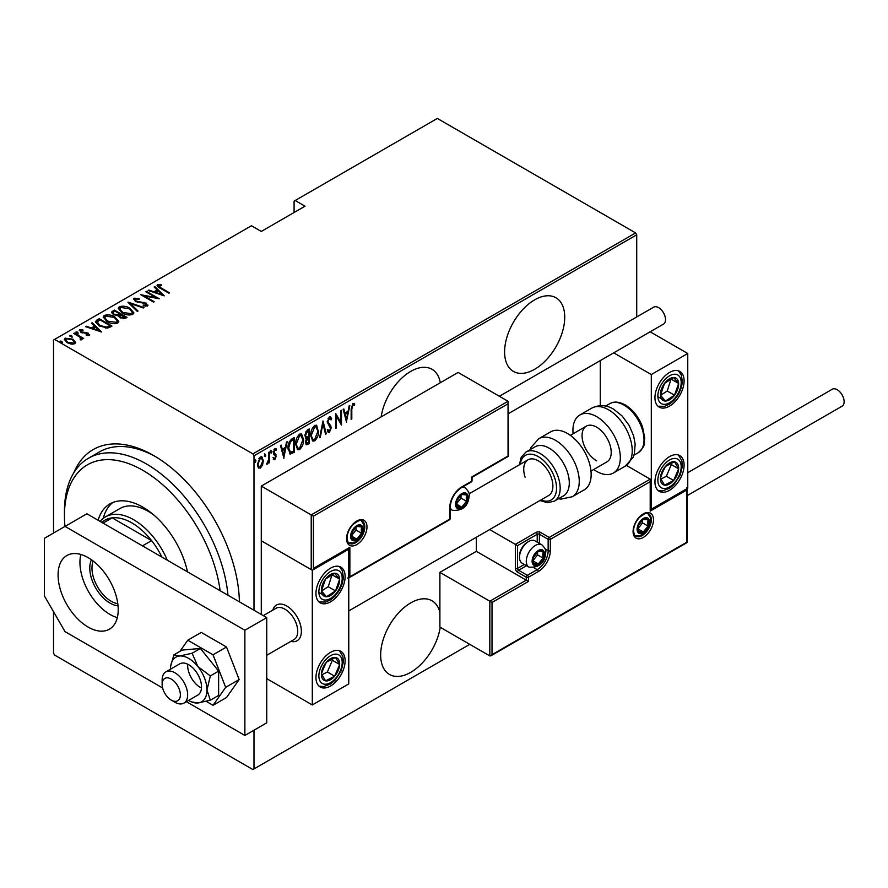<?xml version="1.0" encoding="UTF-8"?>
<svg xmlns="http://www.w3.org/2000/svg" width="888" height="888" viewBox="0 0 888 888"><rect width="100%" height="100%" fill="white"/><g stroke="black" fill="none" stroke-linecap="round" stroke-linejoin="round"><path stroke-width="1.33" d="M73.804 472.827A121.145 69.941 60 0 1 153.757 455.577L153.757 455.577A121.145 69.941 60 0 1 239.394 601.82A115.984 66.966 -120 0 0 239.394 601.798M440.304 382.728A42.524 24.553 120 0 0 431.99 369.286A42.524 24.553 120 0 0 410.733 371.395A42.524 24.553 120 0 0 381.163 416.872M534.665 299.844A42.524 24.553 120 0 0 506.882 337.318A42.524 24.553 120 0 0 513.397 371.395A42.524 24.553 120 0 0 534.665 369.286A42.524 24.553 120 0 0 562.448 331.812A42.524 24.553 120 0 0 555.921 297.735A42.524 24.553 120 0 0 534.665 299.844M439.893 612.298A42.524 24.553 120 0 0 431.99 600.776A42.524 24.553 120 0 0 410.733 602.885A42.524 24.553 120 0 0 382.95 640.359A42.524 24.553 120 0 0 389.466 674.447A42.524 24.553 120 0 0 410.733 672.338A42.524 24.553 120 0 0 440.237 627.283M253.99 730.202L253.99 768.93L252.902 769.563L54.601 655.078L53.513 653.191L53.513 611.688M53.513 533.055L53.513 340.037L54.601 339.405L252.902 453.89L635.63 232.922L636.718 234.809L636.718 316.949M262.537 465.068L260.373 468.109L258.208 467.576L257.431 464.202L260.373 456.965L261.904 456.832L263.314 460.805L262.537 465.068L261.927 464.724M258.852 468.22L258.208 467.576M269.364 451.959L269.364 462.726L268.709 463.103L268.709 461.516L266.589 464.147L268.576 459.729L268.709 452.336L269.364 451.959M274.903 458.375L274.048 459.374L274.769 459.784L273.293 459.118L273.748 457.919L274.792 458.452L275.58 456.554L273.293 452.614L274.947 448.551L276.568 449.073L276.113 450.327L274.969 449.861L273.948 452.181L276.235 456.121L274.769 459.784L273.293 459.118M273.748 457.919L274.792 458.452M275.391 455.688L273.56 454.123M274.947 448.551L276.568 449.073L275.835 448.651L275.447 449.728M276.113 450.327L274.004 449.606M273.215 451.759L275.979 454.612L275.247 454.19L275.502 455.699L276.235 456.121M293.495 451.248L293.495 451.914L289.566 453.657L290.298 454.079L288.012 448.373C287.701 444.677 288.989 441.536 291.875 438.961L294.228 437.606L294.228 452.336L289.71 453.879M305.461 438.095L306.36 438.55L304.861 435.642L307.248 430.081L309.279 428.915L309.279 443.645L306.371 444.755L305.516 442.169L306.36 438.55L305.783 438.372M323.01 420.979L326.285 433.821L325.574 434.243L322.932 423.865L320.291 437.285L319.58 437.695L323.01 420.979M340.837 410.689L341.492 410.312L341.492 425.041L336.43 416.361L336.43 427.972L335.775 428.349L335.775 413.619L340.837 422.277L340.837 410.689M351.803 409.29L351.803 419.092L351.149 419.469L351.149 409.523L352.913 403.341L354.745 403.985L354.345 405.35L352.869 404.884L351.803 409.29L351.149 408.924M354.035 403.33L354.745 403.985L354.012 403.563L353.635 404.884M354.345 405.35L352.869 404.884M636.718 234.809L253.99 455.788L253.99 610.256M253.99 768.93L469.774 644.344M346.564 422.122L343.134 409.368L343.845 408.957L344.888 413.075L348.074 411.233L349.128 405.905L349.839 405.494L346.342 421.989M329.803 430.58L328.66 431.99L329.381 432.412L327.428 431.046L328.038 429.792L329.47 430.858L330.536 428.371L327.261 422.133L329.404 416.916L330.525 416.849L331.679 418.825L331.046 419.935L329.393 418.437L327.916 421.778L330.769 425.929L331.191 427.938L329.381 432.412L328.416 432.456M328.66 418.015L330.114 418.415L328.072 418.559M328.471 430.536L329.47 430.858M318.592 430.835C318.814 434.565 317.527 437.917 314.718 440.881L312.676 441.025L310.745 435.442C310.523 431.701 311.832 428.36 314.663 425.43L316.65 425.285L317.926 430.447M303.552 439.527C303.774 443.256 302.475 446.609 299.678 449.572L297.624 449.716L295.704 444.122C295.482 440.393 296.781 437.051 299.611 434.121L301.609 433.977L303.552 439.527L302.875 439.127M283.927 458.286L280.486 445.532L281.196 445.121L282.251 449.239L285.437 447.408L286.48 442.08L287.19 441.669L283.705 458.153M270.44 450.305L271.817 451.581L271.162 453.18L270.507 452.336L271.162 450.727L271.817 451.581L271.162 450.727M264.38 453.801L265.767 455.078L265.112 456.676L264.458 455.833L265.112 454.223L265.767 455.078L265.112 454.223M254.567 459.473L255.955 460.739L255.3 462.348L254.645 461.494L255.3 459.884L255.955 460.739L255.3 459.884M635.63 232.922L437.34 118.437L294.083 201.143L294.083 212.51M72.938 339.227L75.469 342.424L74.847 343.723L71.14 344.089L67.055 342.624L64.313 339.427L65.19 338.15L72.938 339.227L75.702 342.468M74.359 333.056L83.683 338.439L81.652 338.028L81.707 339.76L80.741 339.949L80.12 339.161L80.941 338.594L80.686 339.871L79.898 337.163L73.704 333.433L74.359 333.056L74.359 333.81M82.118 339.094L81.707 339.76M80.941 330.392L81.418 331.846L88.267 333.155L89.244 335.409L86.436 335.498L86.103 334.776L88.123 334.732L87.657 333.555L80.808 332.245L79.776 329.737L82.651 329.537L83.061 330.292L80.941 330.392L80.619 331.69M87.968 335.653L87.657 333.555M79.276 330.48L79.776 329.737L79.776 330.58L81.352 330.236M89.688 334.765L89.244 335.409M96.87 320.057L99.212 318.703L111.977 326.063L110.445 326.951L107.581 328.072L99.223 325.885L95.416 321.8L96.87 320.057L96.87 320.901L99.212 319.547L99.212 318.703M114.263 310.012L127.017 317.382L125.585 318.204L120.102 317.726L118.226 315.673L113.464 314.652L111.444 312.299L114.263 310.012L114.841 311.189M128.005 302.087L144.034 307.559L143.323 307.97L130.381 303.552L138.04 311.022L137.329 311.433L128.005 302.331M145.832 291.786L146.487 291.408L159.241 298.779L144.111 295.893L154.168 301.709L153.513 302.087L140.759 294.716L155.866 297.58L145.832 291.786M158.83 285.414L161.061 287.923L169.553 292.829L168.898 293.207L160.273 288.234C157.809 287.246 156.91 286.047 157.576 284.626L160.883 284.426L161.461 285.214L158.83 285.414L159.119 287.534M157.032 285.403L157.576 284.626L157.576 285.47L160.883 285.27M54.601 339.405L251.437 225.763L261.283 231.446L305.017 206.194L295.182 200.51M164.313 295.848L148.118 290.465L148.829 290.054L153.968 291.808L157.154 289.976L154.112 287.002L154.823 286.591L164.313 295.848M135.365 298.967L136.053 301.065L146.287 303.197L147.464 305.96L143.345 305.838L143.168 305.028L146.231 305.15L145.688 303.607L135.376 301.432L134.066 298.202L139.127 298.501L139.138 299.245L135.365 298.967L134.898 300.533M147.985 305.139L147.464 305.96M146.231 305.15L146.231 305.994L146.231 305.15M133.455 299.112L134.066 298.202L134.066 299.045L136.619 298.757M129.914 308.28L133.844 312.787L132.789 314.419C128.827 315.462 125.275 314.929 122.122 312.854L118.226 308.336L119.325 306.715C123.254 305.716 126.784 306.238 129.914 308.28L129.914 309.068M114.863 316.972L118.792 321.467L117.749 323.11C113.786 324.142 110.223 323.621 107.071 321.534L103.175 317.027L104.273 315.406C108.203 314.396 111.733 314.918 114.863 316.972L114.863 317.749M101.665 332.012L85.481 326.629L86.192 326.218L91.331 327.983L94.517 326.14L91.475 323.176L92.186 322.766L101.665 332.012M75.991 332.767L77.711 333L77.711 332.156L78.122 333.144L76.401 332.911L75.991 331.923L77.711 332.156L78.122 333.144M69.941 336.252L71.662 336.497L71.662 335.653L72.061 336.641L70.352 336.408L69.941 335.42L71.662 335.653L72.061 336.641M60.129 341.924L61.838 342.158L61.838 341.314L62.249 342.313L60.539 342.069L60.129 341.081L61.838 341.314L62.249 342.313M253.99 455.788L252.902 453.89M155.6 456.665A115.984 66.966 -120 0 0 99.401 451.937L88.467 458.241A115.984 66.966 60 0 1 146.464 463.991A115.984 66.966 60 0 1 227.972 595.226M160.883 285.203L160.883 284.426M148.829 290.709L148.829 290.054M153.968 292.463L153.968 291.808M154.179 292.541L157.154 290.809L157.154 289.976M154.656 287.534L154.823 286.591M154.823 287.435L163.226 295.626M155.611 292.374L161.771 294.472L158.131 290.92L155.611 293.029M161.771 295.127L161.771 294.472M146.487 292.163L146.487 291.408M155.866 297.669L157.309 298.501M144.111 296.659L144.111 295.893M142.668 295.815L144.111 296.104M155.866 298.213L155.866 297.58M139.127 299.234L139.127 298.501M135.365 299.811L136.053 301.909M136.053 301.776L136.053 301.065M137.573 302.297L137.573 301.631M143.923 302.997L143.923 302.32M146.243 304.018L146.287 303.197M146.287 304.04L147.885 305.539M145.221 306.205L146.231 305.994M128.927 303.241L130.381 303.74M137.496 311.333L130.381 304.395L130.381 303.552M130.514 309.49L133.799 313.187M118.271 308.791L119.325 306.715M119.325 307.559L122.688 306.926M122.777 313.209L122.777 312.476L131.457 313.686L132.356 312.232L129.26 308.658L120.657 307.459L119.702 309.768L121.556 312.509M129.082 315.062L131.457 314.53L132.356 312.232M131.457 314.53L131.457 313.686M119.702 308.924L122.777 312.476M119.658 313.975L120.89 314.685M125.064 317.083L126.296 317.804M111.522 312.731L112.243 311.177M112.243 312.021L114.263 310.856M117.416 315.751L119.658 314.729L119.658 313.886L114.918 311.144L113.953 311.71L112.92 312.809L114.119 314.274L117.693 314.851L119.658 313.886M112.92 312.809L113.498 314.674M123.077 318.736L125.064 317.849L125.064 317.005L120.524 314.896L119.547 315.939L120.735 317.338L125.064 317.005M119.547 315.939L120.091 317.726M124.165 318.359L124.165 317.516M120.735 318.059L120.735 317.338M117.693 315.684L117.693 314.851M114.119 314.996L114.119 314.274M115.473 318.182L118.748 321.878M103.23 317.471L104.273 315.406M104.273 316.25L107.648 315.617M107.726 321.9L107.726 321.156L116.406 322.377L117.305 320.923L114.208 317.349L105.605 316.139L104.651 318.459L106.505 321.19M114.03 323.754L116.406 323.221L117.305 320.923M116.406 323.221L116.406 322.377M104.651 317.615L107.726 321.156M99.212 319.547L99.8 319.88M110.012 325.774L111.244 326.484M95.482 322.255L96.87 320.901M105.594 328.094L109.479 326.84L110.012 325.685L99.867 319.835L96.981 322.366L98.59 325.496M106.76 327.994L106.76 327.15L110.012 325.685M99.878 326.24L99.878 325.508L106.76 327.15M97.125 321.789L99.878 325.508M86.192 326.873L86.192 326.218M91.331 328.638L91.331 327.983M91.531 328.704L94.517 326.984L94.517 326.14M92.008 323.698L92.186 322.766M92.186 323.598L100.577 331.79M92.974 328.538L99.134 330.647L95.482 327.084L92.974 329.193M99.134 331.302L99.134 330.647M88.123 335.575L87.657 334.399M82.651 330.236L82.651 329.537M80.941 331.235L81.418 332.689M81.418 332.556L81.418 331.846M82.495 332.922L82.495 332.245M84.316 333.1L84.316 332.301M86.569 333.178L86.569 332.478M88.112 333.91L88.267 333.155M88.267 333.999L89.555 335.153M77.711 333L78.122 333.988M79.443 336.829L81.652 338.106M82.018 339.482L81.652 338.028M71.662 336.497L72.061 337.484M64.38 339.871L65.19 338.15M65.19 338.994L67.288 338.495M67.699 342.968L67.699 342.246L73.704 343.068L74.359 342.08L72.272 339.593L66.345 338.816L65.657 340.692L66.8 342.479M72.772 344.222L73.704 343.911L74.359 342.08M73.704 343.911L73.704 343.068M65.657 339.849L67.699 342.246M61.838 342.158L62.249 343.156M351.149 418.714L351.803 419.092M353.613 404.928L352.636 404.384M343.301 409.268L344.888 413.075M347.874 411.355L347.574 412.842M346.32 419.236L346.031 420.734M347.741 412.942L347.008 412.52L344.5 413.975L346.486 419.325L347.741 412.942L345.232 414.396L346.486 419.325M344.5 413.975L345.232 414.396M340.77 422.233L340.77 424.076M335.775 415.984L336.43 416.361M335.775 427.594L336.43 427.972M335.775 414.141L340.837 422.277M330.147 416.727L331.679 418.825M330.958 418.403L330.625 418.981M327.295 421.423L327.916 421.778M327.195 421.356L328.194 423.077M327.461 422.655L330.769 425.929M330.047 425.507L331.191 427.938M328.66 431.99L328.072 432.156M327.317 429.37L328.738 430.436M322.666 422.044L325.552 433.411L326.285 433.821M322.366 423.543L322.932 423.865M319.724 436.963L320.291 437.285M316.272 437.673L313.997 440.459L314.718 440.881M313.997 440.459L312.321 440.77M316.283 425.13L317.86 429.77M310.767 434.698L312.953 439.449L314.685 439.394L317.948 431.213L315.64 426.395L313.964 426.506L312.41 428.105M310.756 436.097L312.953 439.449M313.964 426.506L314.685 426.928L311.399 435.065M316.372 426.817L314.685 426.928M308.547 429.337L308.547 430.758M308.547 436.33L308.547 437.751M308.547 442.557L309.279 443.645M308.547 443.223L307.115 444.056L307.847 444.477M307.115 444.056L306.027 444.433M304.784 434.854L306.071 436.73M304.884 434.909L306.804 437.151L308.624 436.286L308.624 430.802L307.892 430.38L305.627 432.023M305.439 441.347L306.993 442.613M305.55 441.403L307.725 443.034L308.624 442.513L308.624 437.795L307.892 437.373L306.316 438.528M305.905 442.801L307.725 443.034M307.448 437.629L308.18 438.05L306.171 441.769M305.461 436.63L306.804 437.151M306.926 430.946L307.648 431.368L305.516 435.264M308.624 430.802L307.648 431.368M301.221 446.364L298.945 449.15L299.678 449.572M298.945 449.15L297.269 449.461M301.232 433.821L302.808 438.461M295.715 443.378L297.902 448.14L299.644 448.074L302.897 439.904L300.588 435.087L298.912 435.187L297.358 436.796M295.715 444.788L297.902 448.14M298.912 435.187L299.644 435.608L296.359 443.756M301.321 435.509L299.644 435.608M293.495 438.028L293.495 439.449M293.495 451.914L294.228 452.336M291.963 452.802L292.696 453.224M288.023 449.15L290.01 452.281L293.573 451.204L293.573 439.493L290.509 441.636L288.667 447.996L290.687 452.458M293.573 439.493L291.963 439.582L289.166 442.102M288.023 447.63L288.667 447.996M289.777 441.214L290.509 441.636M280.663 445.432L282.251 449.239M285.226 447.519L284.937 449.017M283.683 455.4L283.383 456.898M285.104 449.106L284.371 448.684L281.851 450.138L283.838 455.489L285.104 449.106L282.584 450.56L283.838 455.489M281.851 450.138L282.584 450.56M273.027 457.498L274.07 458.03M274.658 455.267L273.848 454.623L274.658 455.267M275.38 449.905L274.237 449.439M273.338 451.826L273.948 452.181M273.404 452.669L275.247 454.19M271.095 451.16L270.44 452.769M268.642 459.085L268.642 461.471M268.709 462.348L269.364 462.726M267.332 462.759L266.755 463.536M266.678 463.825L267.233 464.147M265.035 454.656L264.38 456.254M261.094 466.156L259.64 467.687L260.373 468.109M259.64 467.687L258.497 467.943M261.527 456.698L262.582 460.095M262.626 460.406L263.314 460.805M257.453 463.447L259.196 466.855L260.373 466.788L262.659 461.172L261.616 458.208L259.64 457.864L258.885 458.519M257.431 464.513L259.196 466.855M259.64 457.864L260.373 458.286L258.075 463.814M261.616 458.208L260.373 458.286M255.222 460.317L254.567 461.927M220.135 590.709A110.834 63.992 -120 0 0 142.813 470.307A110.834 63.992 -120 0 0 64.447 515.551A110.834 63.992 -120 0 0 64.979 526.44M153.569 514.796A56.699 32.734 -120 0 0 148.285 511.344A56.699 32.734 -120 0 0 119.936 508.535L105.35 516.949A56.699 32.734 60 0 1 133.7 519.758A56.699 32.734 60 0 1 167.31 560.206M112.798 502.497A65.723 37.951 -120 0 0 103.252 518.359M98.124 520.268A65.723 37.951 60 0 1 109.957 503.873A65.723 37.951 60 0 1 142.813 507.137A65.723 37.951 60 0 1 187.501 571.872M64.447 515.551L64.447 511.344A115.984 66.966 60 0 1 88.467 458.241M118.026 605.816A28.605 16.517 60 0 1 110.012 603.096A28.605 16.517 60 0 1 91.442 559.751M93.173 561.038A27.062 15.629 -120 0 0 111.1 601.198A27.062 15.629 -120 0 0 117.793 603.674M161.938 557.109A54.124 31.247 -120 0 0 151.593 540.614A54.124 31.247 -120 0 0 131.879 522.921A54.124 31.247 -120 0 0 112.166 517.848A54.124 31.247 -120 0 0 104.817 520.235L101.443 522.177M142.48 545.876L151.593 540.614L112.166 517.848L103.052 523.11M100.1 521.4A56.699 32.734 60 0 1 105.35 516.949M272.783 610.134A20.624 11.91 60 0 1 276.49 605.017A20.624 11.91 60 0 1 286.802 606.038A20.624 11.91 60 0 1 300.266 624.209A20.624 11.91 60 0 1 297.103 640.736A20.624 11.91 60 0 1 290.831 641.38A20.624 11.91 60 0 0 297.103 640.736A20.624 11.91 60 0 0 301.165 634.032A20.624 11.91 60 0 0 293.506 611.799A20.624 11.91 60 0 0 276.49 605.017A20.624 11.91 60 0 0 272.783 610.134M330.536 568.165A20.624 11.91 -60 0 1 340.848 567.143A20.624 11.91 -60 0 1 344.011 583.66A20.624 11.91 -60 0 1 330.536 601.831A20.624 11.91 -60 0 1 320.224 602.852A20.624 11.91 -60 0 1 317.072 586.335A20.624 11.91 -60 0 1 330.536 568.165M330.536 686.013A20.624 11.91 120 0 0 344.011 667.843A20.624 11.91 120 0 0 340.848 651.326A20.624 11.91 120 0 0 330.536 652.347A20.624 11.91 120 0 0 317.072 670.507A20.624 11.91 120 0 0 320.224 687.035A20.624 11.91 120 0 0 330.536 686.013M312.31 704.95L312.31 570.263L348.762 549.217L348.762 683.904L312.31 704.95L266.744 678.643M312.31 570.263L261.283 540.803L261.283 614.463M348.762 549.217L348.118 548.851M669.53 490.298A20.624 11.91 -60 0 1 659.218 491.319A20.624 11.91 -60 0 1 656.054 474.803A20.624 11.91 -60 0 1 669.53 456.632A20.624 11.91 -60 0 1 679.842 455.611A20.624 11.91 -60 0 1 682.994 472.127A20.624 11.91 -60 0 1 669.53 490.298M669.53 372.449A20.624 11.91 120 0 0 656.054 390.62A20.624 11.91 120 0 0 659.218 407.137A20.624 11.91 120 0 0 669.53 406.116A20.624 11.91 120 0 0 682.994 387.945A20.624 11.91 120 0 0 679.842 371.428A20.624 11.91 120 0 0 669.53 372.449M651.304 374.547L687.756 353.513L687.756 488.189L651.304 509.235L651.304 374.547L613.708 352.847M600.277 405.661L600.277 360.606M687.756 353.513L650.16 331.801M651.304 509.235L650.66 508.868M162.271 682.617A12.887 7.437 -120 0 0 162.138 684.326A12.887 7.437 -120 0 0 171.251 700.11A12.887 7.437 -120 0 0 180.231 696.558A12.887 7.437 -120 0 0 172.794 680.119A12.887 7.437 -120 0 0 162.271 682.617M162.138 684.326L162.138 680.119A18.038 10.412 60 0 1 162.326 677.722A18.038 10.412 60 0 1 165.867 671.861A18.038 10.412 60 0 1 180.764 677.799A18.038 10.412 60 0 1 187.468 697.247A18.038 10.412 60 0 1 183.916 703.107A18.038 10.412 60 0 1 174.892 702.219L171.251 700.11M266.744 655.289L293.995 639.56A18.038 10.412 -120 0 0 297.547 633.688A18.038 10.412 -120 0 0 290.842 614.241A18.038 10.412 -120 0 0 275.957 608.302L263.292 615.617M476.345 537.251L476.345 551.326L526.273 580.164L489.832 601.209L439.893 572.371L439.893 627.095L489.832 655.921L489.832 601.209L492.019 602.464L492.019 654.656L489.832 655.921L490.92 655.81L687.112 542.546L687.112 488.567M476.345 551.326L439.893 572.371M492.019 654.656L686.657 542.279L686.657 490.087L650.205 511.133L650.205 479.143L626.44 465.423M650.205 481.673L550.338 539.338L550.338 550.693A17.016 9.824 -60 0 1 538.306 571.528L528.46 577.211L528.46 581.418L526.273 580.164L526.273 577.211L517.526 572.161A3.097 1.787 -120 0 1 515.34 568.375L515.34 544.388L489.665 529.559M686.657 490.087L686.657 487.568M650.205 511.133L650.205 508.613M545.177 548.984L548.151 550.693L548.151 539.338A1.543 0.888 0 0 0 550.338 539.338A1.543 0.888 -120 0 0 549.239 537.44L540.492 532.389A3.097 1.787 0 0 0 536.119 532.389L515.34 544.388L517.526 545.643L517.526 568.375L524.331 564.446M650.66 509.612L650.205 479.143L549.239 537.44A1.543 0.888 -60 0 0 548.151 539.338L539.404 534.276L539.404 543.389M508.047 403.807L313.409 516.183L313.409 568.375L349.861 547.33L349.861 576.789L449.728 519.125L449.728 507.77A17.016 9.824 -60 0 1 461.76 486.935L471.606 481.252L471.606 477.034L508.047 455.999L508.047 401.276L458.119 372.449L261.283 486.091L261.283 540.803L311.222 569.63L311.222 514.918L261.283 486.091M461.76 486.935A1.543 0.888 -120 0 1 461.438 487.634L471.284 481.951A1.543 1.543 0 0 0 472.05 480.619L472.05 477.3L508.502 456.254L508.047 401.276L311.222 514.918L313.409 516.183M313.409 568.375L348.762 548.484M349.861 547.33L347.674 548.595M349.861 576.789L347.674 578.055M467.232 497.669A7.737 4.462 120 0 0 466.5 494.927A7.737 4.462 120 0 0 461.76 494.505A7.737 4.462 120 0 0 457.02 500.399A7.737 4.462 120 0 0 457.02 506.715A7.737 4.462 120 0 0 461.76 507.137A7.737 4.462 120 0 0 466.5 501.243A7.737 4.462 120 0 0 467.232 497.669M466.256 497.946L466.5 494.927L461.76 494.505L457.02 500.399L457.02 506.715L461.76 507.137L466.5 501.243L466.256 497.946M456.776 503.374L461.027 498.09L461.027 495.227M456.798 504.273L461.76 507.137M461.027 498.09L466.5 501.243M463.203 493.029L466.5 494.927M543.778 554.489A7.737 4.462 120 0 0 543.045 551.748A7.737 4.462 120 0 0 538.306 551.326A7.737 4.462 120 0 0 533.566 557.22A7.737 4.462 120 0 0 533.566 563.536A7.737 4.462 120 0 0 538.306 563.958A7.737 4.462 120 0 0 543.045 558.064A7.737 4.462 120 0 0 543.778 554.489M542.801 554.767L543.045 551.748L538.306 551.326L533.566 557.22L533.566 563.536L538.306 563.958L543.045 558.064L542.801 554.767M519.502 557.309L519.502 555.877A11.133 6.427 -60 0 1 527.372 542.235L528.615 541.525A12.887 7.437 120 0 0 519.502 557.309A12.887 7.437 120 0 0 522.166 563.203L528.948 567.121A12.887 7.437 -60 0 1 526.273 561.216A12.887 7.437 -60 0 1 531.901 548.251A12.887 7.437 -60 0 1 541.835 544.799C545.043 547.963 546.342 550.493 545.709 552.38C544.955 562.937 539.371 567.843 528.948 567.121M541.835 544.799L535.053 540.881A12.887 7.437 120 0 0 528.615 541.525M533.322 560.195L537.573 554.911L537.573 552.047M533.344 561.094L538.306 563.958M537.573 554.911L543.045 558.064M539.749 549.85L543.045 551.748M648.751 522.499A7.737 4.462 120 0 0 648.018 519.769A7.737 4.462 120 0 0 643.289 519.336A7.737 4.462 120 0 0 638.55 525.23A7.737 4.462 120 0 0 638.55 531.546A7.737 4.462 120 0 0 643.289 531.968A7.737 4.462 120 0 0 648.018 526.073A7.737 4.462 120 0 0 648.751 522.499M647.774 522.777L648.018 519.769L643.289 519.336L638.55 525.23L638.55 531.546L643.289 531.968L648.018 526.073L647.774 522.777M638.306 528.205L642.557 522.921L642.557 520.057M638.328 529.104L643.289 531.968M642.557 522.921L648.018 526.073M644.721 517.859L648.018 519.769M362.249 529.648A7.737 4.462 120 0 0 361.516 526.917A7.737 4.462 120 0 0 356.787 526.495A7.737 4.462 120 0 0 352.048 532.389A7.737 4.462 120 0 0 352.048 538.694A7.737 4.462 120 0 0 356.787 539.116A7.737 4.462 120 0 0 361.516 533.233A7.737 4.462 120 0 0 362.249 529.648M361.272 529.936L361.516 526.917L356.787 526.495L352.048 532.389L352.048 538.694L356.787 539.116L361.516 533.233L361.272 529.936M351.803 535.353L356.055 530.069L356.055 527.206M351.826 536.252L356.787 539.116M356.055 530.069L361.516 533.233M358.219 525.019L361.516 526.917M322.91 667.832A12.887 7.437 120 0 0 321.434 673.848A12.887 7.437 120 0 0 325.552 680.863A12.887 7.437 120 0 0 334.654 676.19A12.887 7.437 120 0 0 339.638 664.502A12.887 7.437 120 0 0 335.52 657.486A12.887 7.437 120 0 0 326.418 662.159A12.887 7.437 120 0 0 322.91 667.832M323.687 667.865L321.434 673.848L325.552 680.863L334.654 676.19L339.638 664.502L335.52 657.486L326.418 662.159L323.687 667.865M321.911 674.78L327.361 671.983L332.345 660.295L331.701 659.196M327.361 671.983L334.654 676.19M332.345 660.295L339.638 664.502M661.904 472.116A12.887 7.437 120 0 0 660.428 478.133A12.887 7.437 120 0 0 664.546 485.148A12.887 7.437 120 0 0 673.648 480.475A12.887 7.437 120 0 0 678.632 468.786A12.887 7.437 120 0 0 674.514 461.771A12.887 7.437 120 0 0 665.412 466.455A12.887 7.437 120 0 0 661.904 472.116M662.681 472.15L660.428 478.133L664.546 485.148L673.648 480.475L678.632 468.786L674.514 461.771L665.412 466.455L662.681 472.15M660.905 479.065L666.355 476.268L671.339 464.579L670.695 463.481M666.355 476.268L673.648 480.475M671.339 464.579L678.632 468.786M677.155 379.121A12.887 7.437 120 0 0 673.648 377.522A12.887 7.437 120 0 0 664.546 383.35A12.887 7.437 120 0 0 660.428 395.116A12.887 7.437 120 0 0 665.412 401.043A12.887 7.437 120 0 0 674.514 395.216A12.887 7.437 120 0 0 678.632 383.45A12.887 7.437 120 0 0 677.155 379.121M675.89 380.341L673.648 377.522L664.546 383.35L660.428 395.116L665.412 401.043L674.514 395.216L678.632 383.45L675.89 380.341M660.55 395.282L667.221 391.009L671.084 378.932M658.119 396.836L665.412 401.043M667.221 391.009L674.514 395.216M671.339 379.243L678.632 383.45M338.161 574.836A12.887 7.437 120 0 0 334.654 573.237A12.887 7.437 120 0 0 325.552 579.065A12.887 7.437 120 0 0 321.434 590.831A12.887 7.437 120 0 0 326.418 596.758A12.887 7.437 120 0 0 335.52 590.931A12.887 7.437 120 0 0 339.638 579.165A12.887 7.437 120 0 0 338.161 574.836M336.896 576.057L334.654 573.237L325.552 579.065L321.434 590.831L326.418 596.758L335.52 590.931L339.638 579.165L336.896 576.057M321.567 590.997L328.227 586.724L332.09 574.647M319.136 592.551L326.418 596.758M328.227 586.724L335.52 590.931M332.345 574.958L339.638 579.165M596.625 460.839A20.624 11.91 60 0 1 583.161 442.668A20.624 11.91 60 0 1 586.313 426.14A20.624 11.91 60 0 1 596.625 427.161A20.624 11.91 60 0 1 610.1 445.332A20.624 11.91 60 0 1 606.937 461.86L590.986 471.073M573.115 433.766A33.511 19.347 60 0 1 579.875 414.985A33.511 19.347 60 0 1 596.625 416.639A33.511 19.347 60 0 1 618.514 446.165A33.511 19.347 60 0 1 613.386 473.015A33.511 19.347 60 0 1 596.625 471.362A33.511 19.347 60 0 1 593.728 469.486M554.301 501.176L563.414 495.915A28.349 16.373 -120 0 0 567.41 472.072A28.349 16.373 -120 0 0 535.064 446.808L525.951 452.07A28.349 16.373 60 0 1 558.297 477.333A28.349 16.373 60 0 1 554.301 501.176L547.496 502.708L539.982 500.521M348.762 610.911L548.618 495.526A20.624 11.91 -120 0 0 551.526 478.188A20.624 11.91 -120 0 0 527.994 459.818A20.624 11.91 -120 0 0 525.097 477.156M572.305 496.736L584.215 489.854A33.511 19.347 -120 0 0 588.944 461.671A33.511 19.347 -120 0 0 550.715 431.823L538.805 438.694A33.511 19.347 60 0 1 577.034 468.553A33.511 19.347 60 0 1 572.305 496.736L560.939 499.112L558.508 498.745M687.756 472.671L832.3 389.221A9.79 5.65 60 0 1 837.206 389.71A9.79 5.65 60 0 1 843.6 398.335A9.79 5.65 60 0 1 842.102 406.182L687.112 495.671M499.356 396.259L653.701 307.148A9.79 5.65 60 0 1 661.249 309.768A9.79 5.65 60 0 1 665.523 319.625A9.79 5.65 60 0 1 663.491 324.109L508.502 413.586M80.841 554.467A42.524 24.553 -120 0 0 110.012 614.463A42.524 24.553 -120 0 0 117.316 617.637M88.145 557.642A42.524 24.553 -120 0 0 66.878 555.533A42.524 24.553 -120 0 0 60.362 589.61A42.524 24.553 -120 0 0 88.145 627.083A42.524 24.553 -120 0 0 109.402 629.192A42.524 24.553 -120 0 0 115.928 595.115A42.524 24.553 -120 0 0 88.145 557.642M186.369 701.687L244.877 735.464L244.877 630.247L65.035 526.406L44.4 538.317L44.4 595.904L65.035 631.634L162.615 687.978M244.877 735.464L266.744 722.843L266.744 617.615L86.902 513.786L65.035 526.406M244.877 630.247L266.744 617.615M188.567 700.432A25.774 14.885 -120 0 0 188.744 700.532A25.774 14.885 -120 0 0 191.475 701.875A25.774 14.885 -120 0 0 197.858 702.974L210.334 700.221L218.637 695.426L218.637 671.128L200.411 648.451L182.184 650.083L173.882 654.878L170.729 665.933A25.774 14.885 -120 0 0 170.518 668.964A25.774 14.885 -120 0 0 170.518 669.175M191.475 701.875L197.858 702.974A25.774 14.885 -120 0 0 206.971 690.009L210.334 675.923L218.637 671.128M183.916 703.107L197.769 695.115A18.038 10.412 -120 0 0 200.533 680.652A18.038 10.412 -120 0 0 188.744 664.757A18.038 10.412 -120 0 0 179.72 663.869L165.867 671.861M187.69 664.202A18.038 10.412 -120 0 0 200.411 687.49M210.334 700.221L206.971 690.009A25.774 14.885 -120 0 0 197.858 666.522L192.108 653.246L200.411 648.451M210.334 675.923L197.858 666.522A25.774 14.885 -120 0 0 179.631 655.999L173.882 654.878M192.108 653.246L179.631 655.999A25.774 14.885 -120 0 0 170.729 665.933M206.205 701.354L213.031 705.294L226.518 697.513L239.15 679.553L226.518 647.008L201.265 632.423L187.779 640.215L179.931 651.381M213.031 705.294L225.663 687.334L239.15 679.553M225.663 687.334L213.031 654.789L226.518 647.008M213.031 654.789L187.779 640.215M161.061 288.678L161.061 287.923M140.959 302.764L140.959 302.02M119.225 314.985L119.225 314.141M109.479 326.84L109.479 325.996M328.815 424.22L329.548 424.642M291.963 439.582L292.696 440.004M653.49 519.758A14.43 8.336 -60 0 1 643.289 537.44A14.43 8.336 -60 0 1 633.077 531.546A14.43 8.336 -60 0 1 643.289 513.875A14.43 8.336 -60 0 1 653.49 519.758M635.753 536.186A12.887 7.437 120 0 0 645.676 532.733A12.887 7.437 120 0 0 651.304 519.758A12.887 7.437 120 0 0 648.64 513.863C648.251 511.965 645.21 513.131 639.515 517.338C635.708 521.589 633.71 526.118 633.533 530.913C634.176 534.72 634.92 536.485 635.753 536.186M528.46 581.418L492.019 602.464M534.243 567.92L537.218 569.641A15.462 8.924 120 0 0 548.151 550.693A1.543 0.888 0 0 0 550.338 550.693M526.517 565.712L518.625 570.274L527.372 575.324L537.218 569.641A1.543 0.888 60 0 1 538.306 571.528M537.218 542.124L537.218 534.276L517.526 545.643M526.273 577.211A1.543 0.888 0 0 0 528.46 577.211A1.543 0.888 60 0 0 527.372 575.324A1.543 0.888 120 0 0 526.273 577.211M517.526 572.161A1.543 0.888 -60 0 1 518.625 570.274A1.543 0.888 60 0 1 517.526 568.375A1.543 0.888 0 0 1 515.34 568.375M536.119 532.389A1.543 0.888 60 0 1 537.218 534.276A1.543 0.888 180 0 1 539.404 534.276A1.543 0.888 120 0 1 540.492 532.389M346.575 538.694A14.43 8.336 -60 0 1 356.787 521.023A14.43 8.336 -60 0 1 366.988 526.917A14.43 8.336 -60 0 1 356.787 544.588A14.43 8.336 -60 0 1 346.575 538.694M364.802 526.917A12.887 7.437 120 0 0 362.138 521.012C361.749 519.125 358.708 520.279 353.013 524.497C349.206 528.749 347.208 533.266 347.03 538.072C347.685 541.891 348.418 543.645 349.25 543.334A12.887 7.437 120 0 0 359.174 539.882A12.887 7.437 120 0 0 364.802 526.917M472.05 480.619A1.543 0.888 180 0 1 471.606 481.252A1.543 0.888 -120 0 1 471.284 481.951M461.438 487.634C454.634 492.374 450.882 498.878 450.183 507.137A1.543 0.888 180 0 1 449.728 507.77M449.406 519.835A1.543 1.543 0 0 0 450.183 518.492A1.543 0.888 180 0 1 449.728 519.125A1.543 0.888 60 0 1 449.406 519.835L348.762 577.944M467.954 497.247A8.758 5.062 120 0 0 461.76 493.661A8.758 5.062 120 0 0 455.566 504.395A8.758 5.062 120 0 0 461.76 507.98A8.758 5.062 120 0 0 467.954 497.247M461.682 487.501A12.887 7.437 -60 0 1 465.29 487.978C468.498 491.142 469.785 493.673 469.164 495.56C468.409 506.105 462.826 511.022 452.403 510.3A12.887 7.437 -60 0 1 450.183 507.414M544.499 554.068A8.758 5.062 120 0 0 538.306 550.482A8.758 5.062 120 0 0 532.112 561.216A8.758 5.062 120 0 0 538.306 564.801A8.758 5.062 120 0 0 544.499 554.068M649.483 522.077A8.758 5.062 120 0 0 643.289 518.503A8.758 5.062 120 0 0 637.085 529.237A8.758 5.062 120 0 0 643.289 532.811A8.758 5.062 120 0 0 649.483 522.077M362.981 529.226A8.758 5.062 120 0 0 356.787 525.652A8.758 5.062 120 0 0 350.582 536.385A8.758 5.062 120 0 0 356.787 539.96A8.758 5.062 120 0 0 362.981 529.226M320.768 667.454A16.495 9.524 120 0 0 324.153 684.137A16.495 9.524 120 0 0 340.304 670.906A16.495 9.524 120 0 0 336.918 654.223A16.495 9.524 120 0 0 320.768 667.454M659.762 471.739A16.495 9.524 120 0 0 663.147 488.422A16.495 9.524 120 0 0 679.298 475.191A16.495 9.524 120 0 0 675.912 458.508A16.495 9.524 120 0 0 659.762 471.739M679.298 376.279A16.495 9.524 120 0 0 663.147 381.696A16.495 9.524 120 0 0 659.762 402.286A16.495 9.524 120 0 0 675.912 396.881A16.495 9.524 120 0 0 679.298 376.279M340.304 571.994A16.495 9.524 120 0 0 324.153 577.411A16.495 9.524 120 0 0 320.768 598.001A16.495 9.524 120 0 0 336.918 592.596A16.495 9.524 120 0 0 340.304 571.994M591.785 408.103C599.322 404.54 606.626 404.917 613.697 409.257L622.144 415.995L629.148 425.408L633.621 435.841L635.164 444.167L634.354 453.779L633.033 457.475L625.296 466.145A33.511 19.347 -120 0 0 630.425 439.294A33.511 19.347 -120 0 0 608.535 409.768A33.511 19.347 -120 0 0 591.785 408.103L579.875 414.985M609.79 403.663C613.863 401.21 619.014 401.642 625.252 404.939C633.011 409.745 638.772 417.06 642.535 426.884L644.766 438.117C643.467 443.578 647.141 444.3 638.139 452.769A28.349 16.373 -120 0 0 642.49 430.047A28.349 16.373 -120 0 0 623.964 405.072A28.349 16.373 -120 0 0 609.79 403.663L605.583 406.094M540.881 499.988A25.774 14.885 -120 0 0 554.822 478.31A25.774 14.885 -120 0 0 535.631 455.311A25.774 14.885 -120 0 0 520.268 464.28M88.345 334.399L88.345 335.242M353.846 405.006L353.113 404.584M274.237 458.441L273.504 458.019M275.635 449.839L274.903 449.417M274.614 453.524L273.893 453.102M586.313 426.14L570.362 435.353M527.994 459.818L469.042 493.85M450.183 518.492L450.183 507.137M463.07 486.691L465.29 487.978M450.183 509.013L452.403 510.3M635.064 535.664L639.904 535.775L644.266 533.422L648.318 528.571L650.693 520.39L650.294 517.438L647.84 513.53M348.562 542.812L353.402 542.923L357.764 540.57L361.816 535.719L364.191 527.55L363.791 524.597L361.338 520.69M318.981 686.113L323.665 686.613L330.758 683.86L335.031 680.252L341.181 670.84L343.367 662.071L342.89 656.487L339.427 650.704M657.975 490.398L662.648 490.898L669.752 488.156L674.014 484.537L680.175 475.124L682.361 466.355L681.873 460.772L678.41 454.989M657.975 406.216L664.668 406.338L669.73 403.985L673.981 400.399L678.476 394.361L681.362 387.634L682.361 382.129L681.44 375.224L678.41 370.807M318.981 601.931L325.685 602.053L330.736 599.7L334.987 596.114L339.482 590.076L342.368 583.349L343.367 577.844L342.446 570.94L339.427 566.522M638.139 452.769L633.932 455.2M625.296 466.145L613.386 473.015M525.951 452.07L521.223 457.198L519.358 464.801M538.805 438.694L531.057 447.352L530.158 449.639M266.744 659.884L266.744 662.448"/></g></svg>
